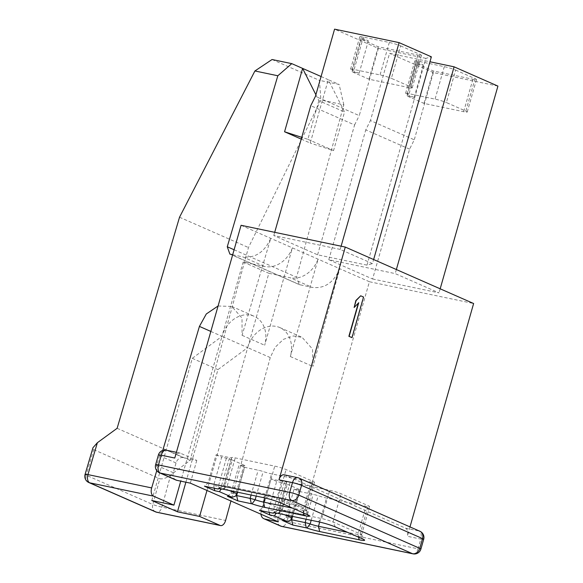 <?xml version="1.0" encoding="UTF-8"?>
<svg xmlns="http://www.w3.org/2000/svg" width="583" height="583" viewBox="0 0 583 583"><rect width="100%" height="100%" fill="white"/><g stroke="black" fill="none" stroke-linecap="round" stroke-linejoin="round"><path stroke-width="0.44" stroke-dasharray="2.92 2.19" d="M284.038 474.788A6.785 3.95 -78.2 0 1 284.504 474.934L405.506 528.154A6.785 3.95 -78.2 0 1 407.328 536.265L420.824 539.086A6.785 3.95 101.8 0 0 419.009 530.982A6.785 5.473 113.7 0 1 419.891 531.259M409.987 526.908L407.328 536.265M423.681 539.326A6.785 0.67 15.9 0 1 420.824 539.086L418.047 548.822L286.836 521.406L289.613 511.663L303.109 514.483L369.411 281.735L473.622 303.517M351.738 337.572L363.296 296.995L360.432 295.741M353.881 307.43L358.326 303.124M241.071 225.293L339.729 268.683C333.716 282.675 324.527 288.913 312.16 287.39L299.29 284.613L296.558 277.238L343.832 104.794L320.912 100.006L248.467 247.542L190.109 460.41L170.71 474.963C166.621 478.024 163.007 479.277 159.851 478.745L152.797 504.499A6.785 0.583 -164.7 0 0 161.892 507.13L225.606 520.444M369.411 281.735L339.729 268.683L312.918 366.474L312.532 349.071L302.132 337.382L293.351 335.946L283.462 339.321L275.038 347.381L270.257 357.561L230.934 501.008M372.603 278.995L439.021 292.877L395.201 273.602L328.783 259.726L372.603 278.995L409.594 149.153L414.258 139.811L370.438 120.535L389.575 53.345L429.962 61.776M341.113 246.194L340.202 249.415L372.464 263.603L373.63 259.537M340.202 249.415L273.784 235.532L317.604 254.807L367.006 265.134L372.464 263.603M151.784 500.513L192.281 358.334L222.006 336.34A26.796 21.629 113.7 0 1 254.122 316.27A26.796 21.629 113.7 0 1 264.667 345.253L292.404 247.87A26.796 21.629 113.7 0 1 264.616 266.482L252.628 263.975L278.295 275.271L290.29 277.77L312.16 287.39M218.078 305.995L231.779 306.439L242.003 318.056L242.076 335.32L270.752 238.345C264.471 252.22 255.135 258.393 242.747 256.863L264.616 266.482M206.987 490.471L247.673 347.628A26.796 21.629 113.7 0 1 279.789 327.559A26.796 21.629 113.7 0 1 290.334 356.541L318.07 259.158A26.796 21.629 113.7 0 1 290.29 277.77M210.835 331.428L222.006 336.34L243.184 262L252.628 263.975L230.759 254.356M185.882 482.214L217.955 369.622L247.673 347.628L222.006 336.34L180.759 481.143M232.675 254.756L242.747 256.863M162.759 450.404L156.761 470.678M85.074 474.402A6.785 0.765 -163.5 0 0 86.182 475.203L93.732 449.661L92.974 447.7M155.464 511.838A6.785 5.473 113.7 0 1 152.797 504.499L86.182 475.203A6.785 5.473 -66.3 0 0 88.849 482.535M93.732 449.661L159.851 478.745M301.294 506.379L287.791 503.559A6.785 3.95 -78.2 0 1 289.613 511.663A6.785 0.67 15.9 0 1 280.54 508.923A6.785 5.473 113.7 0 1 287.791 503.559L271.292 496.301L284.788 499.121L301.294 506.379A6.785 3.95 101.8 0 1 303.109 514.483M175.935 480.035A6.785 5.473 113.7 0 1 173.26 472.696L176.037 462.96A6.785 5.473 113.7 0 1 183.288 457.597L196.784 460.417L180.285 453.159A6.785 3.95 101.8 0 0 179.826 453.013A6.785 3.95 101.8 0 0 174.769 458.041M196.784 460.417L190.313 483.139M284.788 499.121L278.317 521.843M280.438 525.997A6.785 5.473 113.7 0 1 277.77 518.659L261.264 511.408L264.041 501.664A6.785 5.473 -66.3 0 1 271.292 496.301M176.037 462.96L159.538 455.702A6.785 0.67 15.9 0 1 158.408 454.973M155.639 464.709A6.785 0.67 -164.1 0 0 156.761 465.438A6.785 5.473 -66.3 0 0 159.429 472.777M264.041 501.664L280.54 508.923L277.77 518.659A6.785 0.67 -164.1 0 0 286.836 521.406A6.785 3.95 -78.2 0 1 281.778 526.434M412.997 553.85A6.785 3.95 101.8 0 0 418.047 548.822A6.785 0.67 -164.1 0 0 420.904 549.069M261.264 511.408A6.785 5.473 -66.3 0 0 260.987 514.228M227.457 496.301L231.043 493.123L235.765 494.114L235.729 496.067M229.403 490.507L224.244 488.233L222.05 488.991M226.393 458.209L218.348 486.455L213.626 485.464L221.671 457.225L226.393 458.209L232.289 459.994L224.244 488.233M232.289 459.994L244.94 465.555L237.361 492.169M218.348 486.455L220.104 488.692M214.245 488.226L213.626 485.464M237.594 492.22L244.678 467.347L258.174 470.168A5.087 0.503 15.9 0 1 263.181 471.545A8.483 0.845 -164.1 0 0 271.525 473.841L311.031 482.097A8.483 0.845 -164.1 0 0 314.609 482.403A8.483 0.845 -164.1 0 0 313.202 481.492L286.064 469.555A8.483 0.845 -164.1 0 0 274.731 466.13L235.226 457.881A8.483 0.845 -164.1 0 0 231.655 457.568A8.483 0.845 -164.1 0 0 231.691 457.691A5.087 0.503 15.9 0 1 231.713 457.772A5.087 0.503 15.9 0 1 229.571 457.582L216.082 454.762L208.036 483.008L204.451 486.178M216.082 454.762L221.671 457.225M208.036 483.008L221.525 485.828A5.087 0.503 -164.1 0 0 223.632 486.054A5.087 0.503 -164.1 0 0 223.668 486.011A5.087 0.503 -164.1 0 0 223.646 485.938A8.483 0.845 15.9 0 1 223.61 485.814A8.483 0.845 15.9 0 1 223.675 485.741A8.483 0.845 15.9 0 1 227.181 486.12L266.686 494.377A8.483 0.845 15.9 0 1 278.018 497.802L305.157 509.731A8.483 0.845 15.9 0 1 306.541 510.555A8.483 0.845 15.9 0 1 306.563 510.65A8.483 0.845 15.9 0 1 302.992 510.344L292.681 508.187M231.043 493.123L239.088 464.884L244.678 467.347M244.94 465.555L243.811 465.875L235.765 494.114M243.811 465.875L239.088 464.884M292.6 516.407L299.684 491.535L313.18 494.355A5.087 0.503 15.9 0 1 318.187 495.732A8.483 0.845 -164.1 0 0 326.531 498.035L366.037 506.292A8.483 0.845 -164.1 0 0 369.607 506.598A8.483 0.845 -164.1 0 0 368.201 505.687L341.07 493.75A8.483 0.845 -164.1 0 0 329.738 490.325L290.232 482.068A8.483 0.845 -164.1 0 0 286.654 481.762A8.483 0.845 -164.1 0 0 286.698 481.886A5.087 0.503 15.9 0 1 286.719 481.959A5.087 0.503 15.9 0 1 284.577 481.777L271.08 478.956L276.677 481.42L287.295 484.189L279.25 512.428L284.409 514.694M287.295 484.189L299.946 489.749L298.817 490.063L294.094 489.079L286.049 517.318L282.464 520.488M294.094 489.079L299.684 491.535M286.049 517.318L290.771 518.309L290.735 520.255M277.056 513.178L279.25 512.428M299.946 489.749L292.36 516.356M298.817 490.063L290.771 518.309M281.4 482.403L273.354 510.642L275.103 512.88M273.354 510.642L268.632 509.659L276.677 481.42M269.251 512.413L268.632 509.659M271.08 478.956L263.035 507.195L259.45 510.373M263.035 507.195L276.531 510.016A5.087 0.503 -164.1 0 0 278.638 510.242A5.087 0.503 -164.1 0 0 278.674 510.205A5.087 0.503 -164.1 0 0 278.652 510.125A8.483 0.845 15.9 0 1 278.616 510.001A8.483 0.845 15.9 0 1 278.674 509.936A8.483 0.845 15.9 0 1 282.187 510.307L321.692 518.564A8.483 0.845 15.9 0 1 333.024 521.989L360.156 533.926A8.483 0.845 15.9 0 1 361.547 534.749A8.483 0.845 15.9 0 1 361.562 534.837A8.483 0.845 15.9 0 1 357.991 534.531L347.679 532.374M166.323 450.193A6.785 3.95 -78.2 0 1 166.782 450.338A6.785 5.473 -66.3 0 0 159.538 455.702L156.761 465.438L173.26 472.696M270.257 357.561L247.673 347.628L268.85 273.296L278.295 275.271L300.172 284.89M243.184 262L268.85 273.296M343.832 104.794L339.131 84.462L319.418 80.345L320.912 100.006M301.251 139.111L310.236 143.061L328.287 79.696L339.131 84.462M272.057 59.517L319.418 80.345M179.528 217.226L248.467 247.542M321.08 76.526L328.287 79.696L344.546 111.987L333.549 150.611L310.236 143.061M315.884 94.752L318.879 100.691L344.546 111.987M318.879 100.691L307.875 139.322L301.754 137.34M307.875 139.322L333.549 150.611M117.117 428.308L190.109 460.41M192.281 358.334L217.955 369.622M497.926 86.095L433.395 72.613L414.258 139.811M440.18 288.804L439.021 292.877M433.395 72.613L389.575 53.345M409.594 149.153L365.774 129.878L370.438 120.535M328.783 259.726L365.774 129.878M396.36 269.535L395.201 273.602M455.644 70.091L475.079 78.639A8.483 0.845 15.9 0 1 476.486 79.55A8.483 0.845 15.9 0 1 472.908 79.244L433.22 70.951L416.357 63.532L423.375 64.997L416.226 61.849A8.483 0.845 15.9 0 1 414.819 60.938A8.483 0.845 15.9 0 1 418.39 61.244L444.312 66.659A8.483 0.845 15.9 0 1 455.644 70.091L446.396 102.55L465.832 111.098A8.483 0.845 15.9 0 1 467.238 112.009A8.483 0.845 15.9 0 1 463.667 111.703L423.972 103.41L407.109 95.991L414.127 97.456L406.978 94.315A8.483 0.845 15.9 0 1 405.571 93.397A8.483 0.845 15.9 0 1 409.142 93.71L435.064 99.125A8.483 0.845 15.9 0 1 446.396 102.55M423.375 64.997L414.127 97.456M416.357 63.532L407.109 95.991M433.22 70.951L423.972 103.41M367.006 265.134L425.911 58.351L431.369 56.828M425.911 58.351L378.396 48.425L334.576 29.15M400.638 45.897L420.073 54.445A8.483 0.845 15.9 0 1 421.48 55.356A8.483 0.845 15.9 0 1 417.909 55.05L378.221 46.757L361.351 39.338L368.369 40.803L361.22 37.662A8.483 0.845 15.9 0 1 359.813 36.744A8.483 0.845 15.9 0 1 363.384 37.057L389.306 42.472A8.483 0.845 15.9 0 1 400.638 45.897L391.39 78.355L410.826 86.903A8.483 0.845 15.9 0 1 412.232 87.822A8.483 0.845 15.9 0 1 408.661 87.508L368.973 79.215L352.103 71.796L359.128 73.269L351.972 70.12A8.483 0.845 15.9 0 1 350.565 69.209A8.483 0.845 15.9 0 1 354.143 69.515L380.058 74.93A8.483 0.845 15.9 0 1 391.39 78.355M368.369 40.803L359.128 73.269M361.351 39.338L352.103 71.796M378.221 46.757L368.973 79.215M273.784 235.532L274.695 232.318M317.604 254.807L354.588 124.959L310.768 105.691M378.396 48.425L359.252 115.616L315.432 96.348M354.588 124.959L359.252 115.616M298.882 478.038A6.785 5.473 -66.3 0 0 298 477.754L284.504 474.934M405.506 528.154L419.009 530.982L298 477.754M170.71 474.963L161.892 507.13A6.785 3.95 -78.2 0 1 156.805 512.268M242.076 335.32L264.667 345.253M290.334 356.541L312.918 366.474M183.288 457.597L166.782 450.338L180.285 453.159M217.94 488.999L221.525 485.828L229.571 457.582M218.924 488.612L223.646 485.938L231.691 457.691M223.595 489.29L227.181 486.12L235.226 457.881M263.101 497.547L266.686 494.377L274.731 466.13M280.328 502.757L278.018 497.802L286.064 469.555M307.46 514.687L305.157 509.731L313.202 481.492M303.583 512.982L302.992 510.344L311.031 482.097M256.185 496.104L263.181 471.545M251.091 495.033L258.174 470.168M264.675 497.889L271.525 473.841M306.09 519.227L313.18 494.355M272.946 513.193L276.531 510.016L284.577 481.777M273.93 512.807L278.652 510.125L286.698 481.886M278.601 513.485L282.187 510.307L290.232 482.068M318.107 521.734L321.692 518.564L329.738 490.325M335.334 526.945L333.024 521.989L341.07 493.75M362.466 538.881L360.156 533.926L368.201 505.687M358.581 537.169L357.991 534.531L366.037 506.292M311.191 520.291L318.187 495.732M319.681 522.084L326.531 498.035M234.096 249.764L296.558 277.238M475.079 78.639L465.832 111.098M444.312 66.659L435.064 99.125M418.39 61.244L409.142 93.71M416.226 61.849L406.978 94.315M472.908 79.244L463.667 111.703M420.073 54.445L410.826 86.903M389.306 42.472L380.058 74.93M363.384 37.057L354.143 69.515M361.22 37.662L351.972 70.12M417.909 55.05L408.661 87.508M231.779 306.439L254.122 316.27M279.789 327.559L302.132 337.382M218.975 488.612L223.632 486.054M231.713 457.772L223.668 486.011M223.61 485.814L231.655 457.568M223.675 485.741L218.261 488.722M306.541 510.555L309.573 515.933M306.563 510.65L314.609 482.403M273.981 512.807L278.638 510.242M278.674 509.936L273.267 512.909M361.547 534.749L364.579 540.128M361.562 534.837L369.607 506.598M278.616 510.001L286.654 481.762M286.719 481.959L278.674 510.205M179.826 453.013L176.401 452.299M230.059 254.159L299.29 284.606M405.571 93.397L414.819 60.938M467.238 112.009L476.486 79.55M350.565 69.209L359.813 36.744M412.232 87.822L421.48 55.356"/><path stroke-width="0.87" d="M345.282 247.068L241.071 225.293L174.769 458.041L161.272 455.221A6.785 3.95 -78.2 0 1 166.323 450.193L166.323 450.193A6.785 6.785 0 0 0 158.408 454.973A6.785 0.67 15.9 0 1 161.272 455.221L158.496 464.957A6.785 0.67 -164.1 0 0 155.639 464.709A6.785 6.785 0 0 0 159.429 472.777A6.785 5.473 -66.3 0 0 160.31 473.061A6.785 3.95 -78.2 0 1 158.496 464.957L289.707 492.373A6.785 3.95 101.8 0 0 291.529 500.484A6.785 5.473 -66.3 0 0 298.773 495.12A6.785 0.67 -164.1 0 0 289.707 492.373L292.484 482.637A6.785 0.67 15.9 0 1 301.549 485.377A6.785 5.473 -66.3 0 0 298.882 478.038A6.785 6.785 0 0 0 297.541 477.608A6.785 3.95 101.8 0 0 292.484 482.637L278.987 479.816L345.282 247.068L473.622 303.517L409.987 526.908M298 477.754A6.785 3.95 101.8 0 0 297.541 477.608L284.038 474.788A6.785 3.95 -78.2 0 0 278.987 479.816M412.997 553.85L281.778 526.434A6.785 3.95 -78.2 0 1 281.319 526.281L412.531 553.704A6.785 3.95 101.8 0 0 412.997 553.85A6.785 6.785 0 0 0 420.904 549.069A6.785 0.67 -164.1 0 0 419.782 548.341L422.558 538.597A6.785 0.67 15.9 0 1 423.681 539.326A6.785 6.785 0 0 0 419.891 531.259A6.785 5.473 113.7 0 1 422.558 538.597L301.549 485.377L298.773 495.12L419.782 548.341A6.785 5.473 113.7 0 1 412.531 553.704L291.529 500.484L160.31 473.061L176.817 480.319A6.785 5.473 113.7 0 1 175.935 480.035L159.429 472.777M358.326 303.124L348.874 336.318L352.008 337.63L363.566 297.053L360.702 295.792L356.118 300.58L354.151 307.481L358.734 302.701L349.144 336.369L352.008 337.63M360.702 295.792L355.849 300.522L354.151 307.481M180.759 481.143L173.923 505.14L151.784 500.513L177.451 511.801L185.882 482.214M85.074 474.402A6.785 6.785 0 0 0 88.849 482.535A6.785 5.473 -66.3 0 0 89.731 482.819A6.785 3.95 -78.2 0 1 87.946 474.606A6.785 0.765 -163.5 0 0 85.074 474.402L92.974 447.7L97.376 442.716L117.117 428.308L179.528 217.226L254.909 70.973L277.829 75.761L227.268 246.762L229.87 254.079L232.675 254.756M162.759 450.404L199.422 326.407L206.302 313.967L218.078 305.995M156.761 470.678L151.667 487.92A6.785 3.95 101.8 0 0 153.453 496.133L173.923 505.14M206.987 490.471L199.59 516.429L220.061 525.429A6.785 3.95 101.8 0 0 220.52 525.582A6.785 3.95 101.8 0 0 225.606 520.444L230.934 501.008M153.453 496.133L89.731 482.819L156.346 512.114A6.785 5.473 113.7 0 1 155.464 511.838A6.785 6.785 0 0 0 156.805 512.268A6.785 3.95 -78.2 0 1 156.346 512.114L220.061 525.429M176.817 480.319L190.313 483.139L278.317 521.843L264.82 519.023A6.785 5.473 -66.3 0 1 263.939 518.746A6.785 5.473 -66.3 0 1 260.987 514.228M227.457 496.301L232.18 497.284L219.536 491.724L214.806 490.733L204.451 486.178L218.224 489.028A12.892 1.283 15.9 0 1 218.261 488.722A12.892 1.283 15.9 0 1 223.595 489.29L263.101 497.547A12.892 1.283 15.9 0 1 280.328 502.757L307.46 514.687A12.892 1.283 15.9 0 1 309.573 515.933A12.892 1.283 15.9 0 1 304.173 515.605L264.667 507.356A12.892 1.283 15.9 0 1 251.98 503.858L237.82 500.855L227.457 496.301M218.975 488.612L218.224 489.028L218.924 488.612M306.315 527.863L292.819 525.043L282.464 520.488L287.186 521.479L274.535 515.911L269.812 514.927L259.45 510.373L273.23 513.208A12.892 1.283 15.9 0 1 273.267 512.909A12.892 1.283 15.9 0 1 278.601 513.485L318.107 521.734A12.892 1.283 15.9 0 1 335.334 526.945L362.466 538.881A12.892 1.283 15.9 0 1 364.579 540.128A12.892 1.283 15.9 0 1 359.172 539.8L319.666 531.543A12.892 1.283 15.9 0 1 306.979 528.052L306.315 527.863L305.135 522.594L291.638 519.781L292.6 516.407M264.82 519.023L281.319 526.281A6.785 5.473 113.7 0 1 280.438 525.997A6.785 6.785 0 0 0 281.778 526.434M237.361 492.169L235.729 496.067L232.18 497.284M236.895 493.801L229.403 490.507M220.104 488.692L220.695 489.458L219.536 491.724M220.695 489.458L222.05 488.991M214.806 490.733L214.245 488.226M292.681 508.187L263.487 502.087A8.483 0.845 15.9 0 1 255.135 499.784A5.087 0.503 -164.1 0 0 250.129 498.407L236.632 495.586L237.594 492.22M237.82 500.855L236.632 495.586M292.819 525.043L291.638 519.781M292.36 516.356L290.735 520.255L287.186 521.479M291.901 517.988L284.409 514.694M274.535 515.911L275.701 513.645L277.056 513.178M275.103 512.88L275.701 513.645M269.812 514.927L269.251 512.413M347.679 532.374L318.486 526.274A8.483 0.845 15.9 0 1 310.141 523.979A5.087 0.503 -164.1 0 0 305.135 522.594L306.09 519.227M199.59 516.429L177.451 511.801M254.909 70.973L272.057 59.517L291.777 63.634L277.829 75.761M291.777 63.634L302.621 68.408L284.57 131.773L301.251 139.111M315.884 94.752L302.621 68.408L321.08 76.526M301.754 137.34L284.57 131.773M429.962 61.776L454.106 66.826L497.926 86.095L440.18 288.804M454.106 66.826L396.36 269.535M373.63 259.537L431.369 56.828L399.1 42.632L341.113 246.194M274.695 232.318L310.768 105.691L315.432 96.348L334.576 29.15L399.1 42.632M151.667 487.92L87.946 474.606L97.376 442.716M199.422 326.407L210.835 331.428M304.173 515.605L303.583 512.982M264.667 507.356L263.487 502.087L264.675 497.889M251.98 503.858L255.135 499.784L256.185 496.104M251.309 503.676L250.129 498.407L251.091 495.033M273.23 513.208L273.93 512.807M359.172 539.8L358.581 537.169M319.666 531.543L318.486 526.274L319.681 522.084M306.979 528.052L310.141 523.979L311.191 520.291M227.268 246.762L234.096 249.764M419.891 531.259L298.882 478.038M156.805 512.268L220.52 525.582M155.464 511.838L88.849 482.535M158.408 454.973L155.639 464.709M423.681 539.326L420.904 549.069M280.438 525.997L263.939 518.746M273.223 513.222L273.981 512.807M176.401 452.299L166.323 450.193"/></g></svg>
